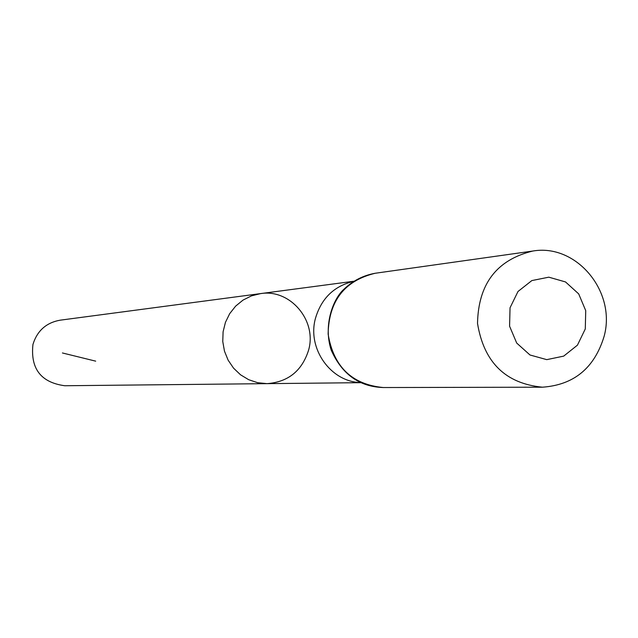 <?xml version="1.0" encoding="UTF-8"?>
<svg xmlns="http://www.w3.org/2000/svg" width="638" height="638" viewBox="0 0 638 638"><rect width="100%" height="100%" fill="white"/><g stroke="black" fill="none" stroke-linecap="round" stroke-linejoin="round"><path stroke-width="0.96" d="M267.027 383.645L257.664 382.704L248.692 379.706L240.534 374.793L233.572 368.174L228.133 360.175L224.472 351.163L222.766 341.545L223.093 331.792L225.437 322.349L229.688 313.657L235.645 306.12L243.022 300.099L251.476 295.865L260.615 293.6C290.091 288.687 317.046 320.451 308.664 349.903C302.141 370.774 288.264 382.026 267.027 383.645L257.664 382.704L248.692 379.706L240.534 374.793L233.572 368.174L228.133 360.175L224.472 351.163L222.766 341.545L223.093 331.792L225.437 322.349L229.688 313.657L235.645 306.12L243.022 300.099L251.476 295.865L260.615 293.6L60.068 320.196C46.215 322.708 37.171 330.795 32.945 344.456C30.361 368.708 40.96 382.473 64.741 385.743L360.901 382.672M585.285 328.945L577.43 345.166L563.697 356.124L546.766 359.641L529.987 354.991L516.7 343.053L509.579 326.193L510.041 307.771L518 291.486L531.853 280.576L548.816 277.179L565.531 281.948L578.69 293.895L585.732 310.658L585.285 328.945M604.146 336.234C594.536 367.982 573.961 384.969 542.42 387.194C505.527 383.59 483.899 362.328 477.519 323.402C478.317 283.966 496.715 259.849 532.722 251.053C576.337 243.349 616.436 291.582 604.146 336.234M95.684 361.148L62.42 352.966M353.508 281.374C334.001 286.063 321.313 298.424 315.427 318.458C307.053 348.571 330.771 381.987 360.717 382.585M383.31 387.537C351.905 384.507 333.507 366.683 328.123 334.041C328.825 300.976 344.504 280.712 375.176 273.263C363.213 275.409 352.774 280.752 343.858 289.293C333.706 298.297 322.876 324.447 331.186 350.087C342 374.323 359.369 386.803 383.31 387.537L542.42 387.194M353.675 281.262L260.615 293.6M532.722 251.053L375.176 273.263"/></g></svg>
